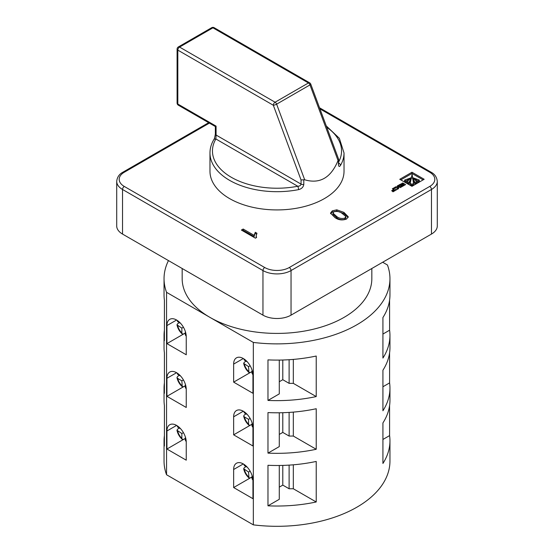<?xml version="1.0" encoding="UTF-8"?>
<svg xmlns="http://www.w3.org/2000/svg" width="554" height="554" viewBox="0 0 554 554"><rect width="100%" height="100%" fill="white"/><g stroke="black" fill="none" stroke-linecap="round" stroke-linejoin="round"><path stroke-width="0.83" d="M340.475 165.424C339.353 167.086 338.674 166.747 338.439 164.406L338.439 159.787L338.044 160.528C330.946 177.786 319.831 184.205 304.686 179.787L303.8 179.787L303.8 184.406C303.377 187.12 301.625 188.866 298.544 189.634A2.479 0.651 -101.1 0 0 297.747 186.248A64.548 37.263 0 0 1 231.357 177.315A64.548 37.263 0 0 1 215.88 138.985L216.081 135.044L301.051 184.101C300.677 185.521 299.569 186.234 297.747 186.248L215.88 138.985A2.479 1.918 -149.5 0 0 213.74 139.753L213.74 139.753C211.247 143.998 209.987 148.41 209.973 152.987L209.973 171.234A67.027 38.697 0 0 0 229.605 198.595A67.027 38.697 0 0 0 302.65 206.981A67.027 38.697 0 0 0 344.027 171.234L344.027 152.987A67.027 38.697 180 0 1 340.475 165.424A2.479 1.918 -149.5 0 0 338.646 163.091M371.831 268.503L371.831 278.662A94.831 54.749 180 0 1 313.294 329.242A94.831 54.749 180 0 1 209.945 317.38A94.831 54.749 180 0 1 182.169 278.662L182.169 268.503M164.406 382.911A112.954 65.213 -0 0 0 164.046 388.119L164.046 400.279A112.954 65.213 180 0 0 164.406 405.493L164.406 446.032A112.954 65.213 -0 0 1 164.046 440.818A112.954 65.213 -0 0 1 164.406 435.61M164.406 330.205A112.954 65.213 -0 0 0 164.046 335.419L164.046 347.58A112.954 65.213 180 0 0 164.406 352.787L164.406 393.326A112.954 65.213 -0 0 1 164.046 388.119M164.046 335.419A112.954 65.213 -0 0 0 164.406 340.627L164.406 300.088A112.954 65.213 180 0 1 164.046 294.88L164.046 278.662A112.954 65.213 180 0 1 168.464 260.595M382.925 439.461L389.594 435.61A112.954 65.213 180 0 1 389.954 440.818L389.954 461.087A112.954 65.213 180 0 1 253.337 524.86L166.553 474.75L166.553 292.325A112.954 65.213 180 0 1 164.046 278.662M166.553 474.75A112.954 65.213 180 0 1 164.046 461.087L164.046 440.818M382.675 262.243L387.447 264.999A112.954 65.213 180 0 1 389.954 278.662A112.954 65.213 180 0 1 253.337 342.427L166.553 292.325M185.368 438.359L183.609 439.377L182.259 439.398L181.857 438.297L181.857 433.526L183.416 432.626M181.857 433.526L176.968 430.236L177.668 429.08L179.42 428.062M177.017 425.673L177.723 427.086L180.611 428.754M185.368 436.988L185.368 440.319L186.234 441.642M186.248 460.18L186.248 442.14A13.656 7.881 -120 0 0 180.285 428.394A13.656 7.881 -120 0 0 169.766 424.738A13.656 7.881 -120 0 0 166.934 430.991L166.934 449.031L186.248 460.18M184.489 438.872L166.934 449.031M184.489 438.893L185.368 439.398M252.07 476.876L250.318 477.887L248.961 477.915L248.559 472.036L243.677 468.746L244.369 467.59L246.128 466.572M250.124 471.135L248.559 472.036M247.319 467.264L244.432 465.595L243.718 464.183M252.07 475.498L252.07 478.836L252.943 480.159M251.197 477.382L252.07 477.915M233.643 469.501L233.643 487.541L252.949 498.69L252.949 480.65A13.656 7.881 -120 0 0 246.994 466.911A13.656 7.881 -120 0 0 236.468 463.248A13.656 7.881 -120 0 0 233.643 469.501L243.296 463.927M251.197 477.409L233.643 487.541M398.638 186.663L395.681 186.85L394.33 187.626L396.934 187.854L397.253 189.364L398.617 188.575L398.513 187.294L399.122 186.94L400.293 187.619L401.588 186.871L398.319 185.327L397.322 185.902L398.638 186.663L398.638 187.217M398.416 188.692L398.513 187.294M396.616 189.738L393.645 188.021L392.35 188.769L393.7 189.551L391.65 190.735L392.08 190.985L394.129 189.8L394.87 190.23L392.592 191.539L393.042 191.802L396.616 189.738M411.975 172.239L399.759 179.288L411.954 186.324L424.163 179.274L411.975 172.239L411.975 173.45L400.812 179.898M336.777 209.821L343.896 212.355L348.279 216.801L346.513 219.065C342.233 220.561 338.362 220.056 334.893 217.556L330.516 213.103L332.289 210.852L336.777 209.821L336.777 211.039L343.896 213.574L343.896 212.355M402.654 184.357L400.563 185.562L401.041 185.832L403.125 184.627L403.831 185.029L401.539 186.352L402.01 186.629L405.583 184.565L403.402 183.305A1.904 1.101 0 0 0 402.841 183.083L399.032 184.911L399.489 185.174L401.782 183.852L402.654 184.898M255.422 238.172L241.378 230.062L243.178 229.024L254.12 235.346L255.29 232.278L256.952 233.234L256.163 235.886L256.578 237.507L255.422 238.172M252.07 371.471L250.318 372.482L248.961 372.51L248.559 366.63L243.677 363.348L244.369 362.184L246.128 361.173M252.07 370.093L252.07 373.431L252.943 374.753M247.319 361.859L244.432 360.19L243.718 358.777M185.368 332.961L183.609 333.972L182.259 334L181.857 332.892L181.857 328.12L183.416 327.22M181.857 328.12L176.968 324.831L177.668 323.674L179.42 322.657M177.017 320.267L177.723 321.68L180.611 323.349M185.368 331.583L185.368 334.921L186.234 336.243M122.524 234.065L262.956 315.143L262.956 270.553L122.524 189.475L122.524 234.065A19.861 11.468 180 0 1 116.707 225.963L116.707 181.366A19.861 11.468 180 0 0 122.524 189.475A2.479 1.433 120 0 1 124.276 186.435L264.715 267.513A17.375 10.034 0 0 0 289.285 267.513L429.724 186.435A17.375 10.034 0 0 0 429.724 172.246L319.942 108.868M291.044 315.143L431.476 234.065L431.476 189.475L291.044 270.553L291.044 315.143A19.861 11.468 180 0 1 262.956 315.143M319.547 107.795L430.964 172.121C434.717 174.06 436.829 177.142 437.293 181.366L437.293 225.963A19.861 11.468 180 0 1 431.476 234.065M267.977 412.585A112.954 65.213 0 0 0 316.223 408.734L316.223 449.273A112.954 65.213 180 0 1 267.977 453.124L267.977 412.585M389.594 435.61L389.594 405.493M389.954 440.818A112.954 65.213 180 0 1 382.925 463.463L382.925 422.924A112.954 65.213 0 0 0 389.954 400.279L389.954 388.119A112.954 65.213 180 0 1 382.925 410.763L382.925 370.224A112.954 65.213 0 0 0 389.954 347.58L389.954 335.419A112.954 65.213 180 0 1 382.925 358.064L382.925 317.525A112.954 65.213 0 0 0 389.954 294.88L389.954 278.662M267.977 465.284A112.954 65.213 0 0 0 316.223 461.44L316.223 501.979A112.954 65.213 180 0 1 267.977 505.823L267.977 465.284M382.925 386.754L389.594 382.911L389.594 352.787M389.594 382.911A112.954 65.213 180 0 1 389.954 388.119M382.925 334.055L389.594 330.205L389.594 300.088M389.594 330.205A112.954 65.213 180 0 1 389.954 335.419M267.977 359.885A112.954 65.213 0 0 0 316.223 356.035L316.223 396.574A112.954 65.213 180 0 1 267.977 400.424L267.977 359.885M253.337 524.86L253.337 342.427M186.248 407.474L186.248 389.434A13.656 7.881 -120 0 0 180.285 375.695A13.656 7.881 -120 0 0 169.766 372.039A13.656 7.881 -120 0 0 166.934 378.285L166.934 396.325L186.248 407.474M233.643 416.802L233.643 434.842L252.949 445.991L252.949 427.951A13.656 7.881 -120 0 0 246.994 414.205A13.656 7.881 -120 0 0 236.468 410.549A13.656 7.881 -120 0 0 233.643 416.802L243.296 411.227M186.248 354.775L186.248 336.735A13.656 7.881 -120 0 0 180.285 322.996A13.656 7.881 -120 0 0 169.766 319.333A13.656 7.881 -120 0 0 166.934 325.586L166.934 343.625L186.248 354.775M233.643 364.096L233.643 382.135L252.949 393.285L252.949 375.245A13.656 7.881 -120 0 0 246.994 361.506A13.656 7.881 -120 0 0 236.468 357.849A13.656 7.881 -120 0 0 233.643 364.096L243.296 358.521M338.439 159.787L338.619 159.178L310.759 84.125A2.479 2.479 0 0 0 309.672 82.837A2.479 1.433 120 0 0 308.433 82.962L212.93 27.825L179.572 47.076L275.082 102.22L308.433 82.962A2.479 1.433 -120 0 1 309.977 84.907A2.479 0.575 -20.4 0 0 310.759 84.125M338.044 160.528L309.977 84.907L276.619 104.166A2.479 0.575 159.6 0 1 273.323 105.26L177.82 50.116L177.82 104.034L216.081 126.132L215.561 126.43M303.8 179.787L301.051 179.967L273.323 105.26A2.479 1.433 120 0 1 275.082 102.22A2.479 1.433 -120 0 1 276.619 104.166L304.686 179.787M251.197 371.976L252.07 372.51M251.197 372.004L233.643 382.135M184.489 333.466L185.368 334M184.489 333.494L166.934 343.625M250.124 365.73L248.559 366.63M293.322 359.408L293.322 383.354L316.223 396.574M293.322 383.354L289.112 383.354L289.112 359.712M279.285 381.734L282.796 379.705L289.112 383.354M267.977 400.424L279.285 393.894L279.285 360.079M282.796 379.705L282.796 360.003M343.896 213.574L348.168 217.41M330.62 213.719L332.289 212.071L332.289 210.852M332.289 212.071L336.777 211.039M344.907 219.336L344.907 218.117L345.814 216.482L342.102 213.401C339.789 211.552 337.061 211.019 333.91 211.787L332.982 213.124L332.982 214.336L336.7 217.736C339.02 219.585 341.756 220.118 344.907 219.336L345.814 217.701M345.855 218.041L345.814 216.482M336.7 217.736L336.7 216.517C339.02 218.373 341.756 218.906 344.907 218.117M332.982 213.124L336.7 216.517M404.531 185.174L403.402 184.524A1.904 1.101 0 0 0 402.841 184.302L402.391 184.24M403.831 185.576L403.831 185.029M242.43 230.672L243.178 230.242L243.178 229.024M243.178 230.242L254.12 236.558L254.12 235.346M254.12 236.558L255.29 232.278M255.29 233.49L256.488 234.183M256.163 235.886L256.218 237.714M423.111 179.884L411.975 173.45M416.698 181.643L417.764 182.183L419.302 181.297L419.302 180.085L413.492 177.972L417.764 180.971L419.302 180.085M412.55 178.603L412.55 177.384L412.55 178.603L414.939 183.817L416.698 182.806L416.698 181.587L412.564 177.356L414.939 182.598L416.698 181.587M410.209 183.312L410.209 184.524L411.961 185.535L413.713 184.524L412.093 174.351L410.209 183.312L411.961 184.323L413.713 183.312M407.232 181.587L407.232 182.806L408.984 183.817L411.373 178.603L411.359 177.356L407.232 181.587L408.984 182.598L411.373 177.391L411.373 178.603M406.158 182.183L406.158 180.971L410.486 178.021L404.621 180.085L404.621 181.297L406.158 182.183L407.232 181.643M404.621 180.085L406.158 180.971M408.984 183.817L408.984 182.598M411.961 185.535L411.961 184.323M414.939 183.817L414.939 182.598M417.764 182.183L417.764 180.971M394.87 190.749L394.87 190.23M393.7 190.05L393.7 189.551M395.563 190.347L393.402 189.378M393.645 189.239L393.645 188.021M398.319 186.476L398.319 185.327M400.535 187.481L399.413 186.83L399.413 185.611M399.413 186.83L398.319 186.539M395.681 187.723L395.681 186.85M398.402 188.021L396.996 188.159M397.689 188.208L397.689 186.989M398.291 188.083L398.291 186.864M251.197 424.683L252.07 425.209M251.197 424.703L233.643 434.842M252.07 422.799L252.07 426.13L252.943 427.453M247.319 414.558L244.432 412.896L243.718 411.484M246.128 413.873L244.369 414.884L243.677 416.047L244.432 416.947A8.691 5.014 -120 0 0 248.559 424.108L248.961 425.209L250.318 425.188L252.07 424.17M250.124 418.429L248.559 419.336L244.432 416.947M248.559 419.336L248.559 424.108M184.489 386.166L185.368 386.699M184.489 386.193L166.934 396.325M179.42 375.363L177.668 376.374L176.968 377.537L177.723 378.437L181.857 380.82L183.416 379.919M181.857 380.82L182.259 386.699L183.609 386.671L185.368 385.66M185.368 384.282L185.368 387.62L186.234 388.943M177.017 372.967L177.723 374.379L180.611 376.048M293.322 464.813L293.322 488.76L316.223 501.979M293.322 488.76L289.112 488.76L289.112 465.118M279.285 487.139L282.796 485.11L289.112 488.76M267.977 505.823L279.285 499.299L279.285 465.485M293.322 412.107L293.322 436.053L316.223 449.273M293.322 436.053L289.112 436.053L289.112 412.418M279.285 434.433L282.796 432.411L289.112 436.053M267.977 453.124L279.285 446.593L279.285 412.778M282.796 432.411L282.796 412.709M282.796 485.11L282.796 465.408M298.544 189.634A67.027 38.697 180 0 1 229.605 180.355A67.027 38.697 180 0 1 209.973 152.987M178.014 426.358A8.691 5.014 -120 0 0 177.723 427.086M185.368 440.319A8.691 5.014 -120 0 0 186.137 440.437M177.723 431.137A8.691 5.014 -120 0 0 181.857 438.297M176.588 425.417L166.934 430.991M244.432 469.647A8.691 5.014 -120 0 0 248.559 476.807M244.716 464.868A8.691 5.014 -120 0 0 244.432 465.595M252.07 478.836A8.691 5.014 -120 0 0 252.846 478.947M209.391 123.106L124.276 172.246A17.375 10.034 0 0 0 124.276 186.435M244.432 364.248A8.691 5.014 -120 0 0 248.559 371.402M252.07 373.431A8.691 5.014 -120 0 0 252.846 373.541M244.716 359.47A8.691 5.014 -120 0 0 244.432 360.19M177.723 325.731A8.691 5.014 -120 0 0 181.857 332.892M178.014 320.953A8.691 5.014 -120 0 0 177.723 321.68M185.368 334.921A8.691 5.014 -120 0 0 186.137 335.031M303.8 184.406A2.479 1.433 180 0 1 301.051 184.101L301.051 179.967M216.081 126.132L216.081 135.044A2.479 1.433 180 0 1 215.354 134.033L215.354 134.033C214.744 137.648 214.204 139.553 213.74 139.753M338.646 162.01A64.548 37.263 0 0 0 326.756 127.226M437.293 181.366A19.861 11.468 180 0 1 431.476 189.475A2.479 1.433 -120 0 0 429.724 186.435M289.285 267.513A2.479 1.433 -120 0 1 291.044 270.553A19.861 11.468 180 0 1 262.956 270.553A2.479 1.433 120 0 1 264.715 267.513M338.439 164.406A2.479 1.433 0 0 0 338.646 163.832L338.563 164.206M214.169 27.7A2.479 1.433 120 0 0 212.93 27.825A2.479 1.433 -120 0 0 211.683 27.7A2.479 2.479 0 0 1 214.169 27.7L309.672 82.837M178.333 46.958A2.479 2.479 0 0 0 177.093 49.105A2.479 1.433 180 0 0 177.82 50.116A2.479 1.433 120 0 1 179.572 47.076A2.479 1.433 -120 0 0 178.333 46.958L211.683 27.7M178.333 105.177A2.479 1.433 120 0 1 177.82 104.034A2.479 1.433 180 0 1 177.093 103.023A2.479 2.479 0 0 0 178.333 105.177L215.354 126.547L215.354 134.033M176.588 320.011L166.934 325.586M402.252 184.122L402.252 183.055M402.391 184.205L402.391 183.021M402.841 184.302L402.841 183.083M403.402 184.524L403.402 183.305M410.472 178.596L410.472 178.049M413.457 178.596L413.457 178.049M124.276 172.246A2.479 1.433 -120 0 0 123.036 172.121L208.664 122.683M430.964 172.121A2.479 1.433 120 0 0 429.724 172.246M252.07 426.13A8.691 5.014 -120 0 0 252.846 426.248M244.716 412.169A8.691 5.014 -120 0 0 244.432 412.896M176.588 372.71L166.934 378.285M177.723 378.437A8.691 5.014 -120 0 0 181.857 385.591M185.368 387.62A8.691 5.014 -120 0 0 186.137 387.731M178.014 373.659A8.691 5.014 -120 0 0 177.723 374.379M176.968 430.236C177.744 433.858 179.51 436.912 182.259 439.398M243.67 468.746C244.453 472.375 246.218 475.429 248.961 477.915M243.67 363.348C244.453 366.97 246.218 370.024 248.961 372.51M344.027 152.987L339.36 138.313L326.285 125.945M338.646 159.33L338.646 163.832M177.093 49.105L177.093 103.023M176.968 324.831C177.744 328.46 179.51 331.514 182.259 334M410.486 178.575L410.486 178.021M413.443 178.575L413.443 178.021M398.402 188.769L398.402 187.557M123.036 172.121C119.283 174.06 117.171 177.142 116.707 181.366M243.67 416.047C244.453 419.669 246.218 422.723 248.961 425.209M176.968 377.537C177.744 381.159 179.51 384.213 182.259 386.699"/></g></svg>
